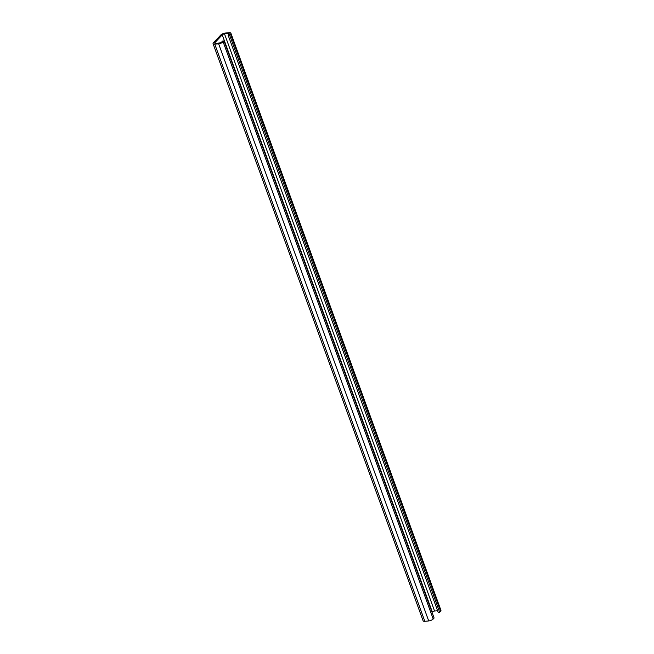 <?xml version="1.0" encoding="UTF-8"?>
<svg xmlns="http://www.w3.org/2000/svg" width="654" height="654" viewBox="0 0 654 654"><rect width="100%" height="100%" fill="white"/><g stroke="black" fill="none" stroke-linecap="round" stroke-linejoin="round"><path stroke-width="0.98" d="M214.888 42.633A1.749 0.638 160 0 0 214.708 43.09A1.749 0.638 160 0 0 215.558 43.328L219.442 42.976A1.749 0.638 -20 0 0 221.681 42.003L222.605 41.038L224.06 40.9L434.117 618.038L433.201 619.011A3.491 1.267 160 0 1 428.713 620.94L424.83 621.3A3.491 1.267 160 0 1 423.122 620.826L213.065 43.687A3.491 1.267 160 0 1 213.433 42.763L220.799 34.989A3.491 1.267 160 0 1 225.287 33.06L229.17 32.7A3.491 1.267 160 0 1 230.878 33.174A3.491 1.267 160 0 1 230.502 34.098L229.587 35.071L228.132 35.202L229.047 34.229A1.749 0.638 160 0 0 229.235 33.771A1.749 0.638 160 0 0 228.385 33.534L224.502 33.885A1.749 0.638 160 0 0 222.254 34.858L214.888 42.633L215.15 43.328M230.878 33.174L440.935 610.313A3.491 1.267 160 0 1 440.567 611.237L439.643 612.209L438.188 612.34L228.132 35.202M437.608 610.746L434.558 611.024L224.502 33.885M222.254 34.858L432.319 611.997A1.749 0.638 160 0 1 434.558 611.024M224.06 40.9L223.137 41.872A3.491 1.267 -20 0 1 218.649 43.81L214.765 44.161A3.491 1.267 160 0 1 213.065 43.687M439.643 612.209L229.587 35.071M433.201 619.011L223.137 41.872M428.713 620.94L218.649 43.81M424.83 621.3L214.765 44.161M230.502 34.098L440.567 611.237M228.385 33.534L228.753 34.548"/></g></svg>
